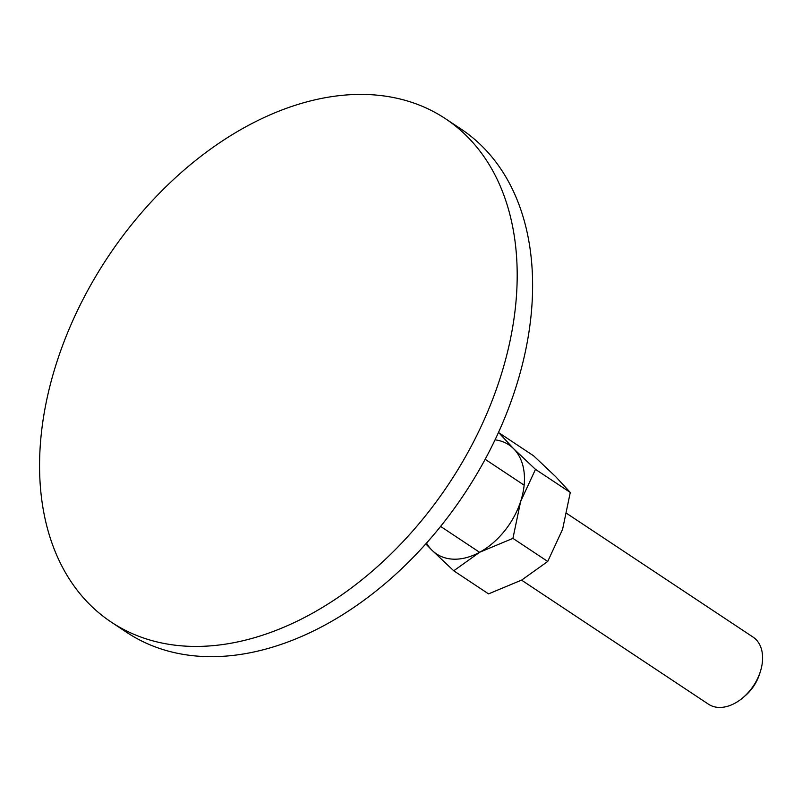 <?xml version="1.0" encoding="UTF-8"?>
<svg xmlns="http://www.w3.org/2000/svg" width="802" height="802" viewBox="0 0 802 802"><rect width="100%" height="100%" fill="white"/><g stroke="black" fill="none" stroke-linecap="round" stroke-linejoin="round"><path stroke-width="1.2" d="M368.539 94.576A302.113 204.761 -56.4 0 0 78.786 307.808A302.113 204.761 -56.4 0 0 111.328 622.151A302.113 204.761 -56.4 0 0 188.219 646.272A302.113 204.761 -56.4 0 0 477.972 433.04A302.113 204.761 -56.4 0 0 445.431 118.696A302.113 204.761 -56.4 0 0 368.539 94.576M445.431 118.696L460.859 128.932A302.113 204.761 123.6 0 1 493.39 443.275A302.113 204.761 123.6 0 1 203.638 656.507A302.113 204.761 123.6 0 1 126.746 632.387L111.328 622.151M566.844 513.511L753.038 637.079A40.28 27.298 123.6 0 1 760.366 671.545A40.28 27.298 123.6 0 1 743.093 697.57A40.28 27.298 123.6 0 1 718.742 707.424A40.28 27.298 123.6 0 1 708.487 704.206L521.541 580.137M760.366 671.545L759.534 674.161A33.473 22.687 123.6 0 1 745.178 695.785L743.093 697.57M453.19 559.164A65.453 44.361 123.6 0 1 431.857 550.112L453.752 570.793L479.756 552.207L512.929 538.373L520.628 501.491A65.453 44.361 123.6 0 1 479.756 552.207A65.453 44.361 123.6 0 1 453.19 559.164M495.045 439.857A65.453 44.361 123.6 0 1 513.591 448.689A65.453 44.361 123.6 0 1 520.628 501.491L535.485 469.36L513.591 448.689L498.864 432.759L498.253 432.96M425.802 543.906L431.857 550.112A65.453 44.361 123.6 0 1 426.534 543.094M498.864 432.759L533.651 455.847L555.545 476.528L570.282 492.448L562.583 529.33L547.726 561.46L521.711 580.047L488.538 593.881L453.752 570.793M535.485 469.36L570.282 492.448M512.929 538.373L547.726 561.46M485.16 459.305L524.137 485.17M440.609 526.433L479.586 552.297"/></g></svg>
